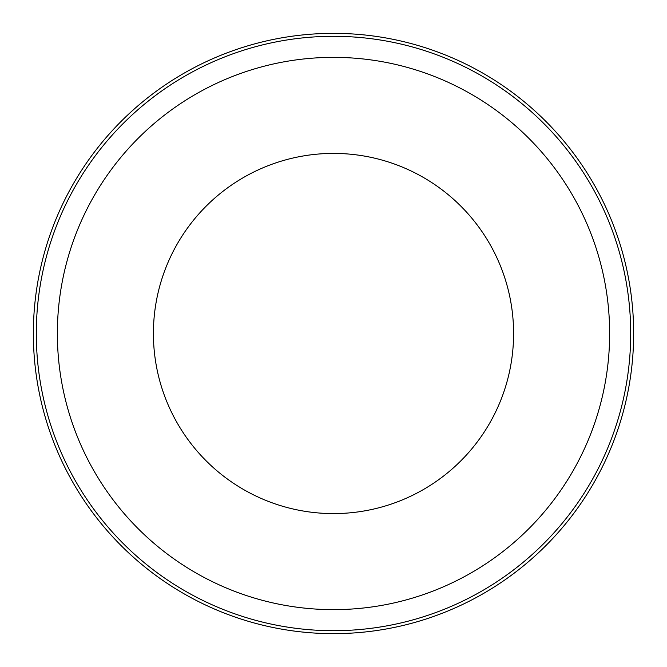 <?xml version="1.0" encoding="UTF-8"?>
<svg xmlns="http://www.w3.org/2000/svg" width="667" height="667" viewBox="0 0 667 667"><rect width="100%" height="100%" fill="white"/><g stroke="black" fill="none" stroke-linecap="round" stroke-linejoin="round"><path stroke-width="1" d="M333.5 153.41A180.09 180.09 0 0 1 513.59 333.5A180.09 180.09 0 0 1 333.5 513.59A180.09 180.09 0 0 1 153.41 333.5A180.09 180.09 0 0 1 333.5 153.41M333.5 33.35A300.15 300.15 0 0 1 633.65 333.5A300.15 300.15 0 0 1 333.5 633.65A300.15 300.15 0 0 1 33.35 333.5A300.15 300.15 0 0 1 333.5 33.35M57.362 333.5A276.138 276.138 0 0 0 333.5 609.638A276.138 276.138 0 0 0 609.638 333.5A276.138 276.138 0 0 0 333.5 57.362A276.138 276.138 0 0 0 57.362 333.5M333.5 36.301A297.199 297.199 0 0 1 630.699 333.5A297.199 297.199 0 0 1 333.5 630.699A297.199 297.199 0 0 1 36.301 333.5A297.199 297.199 0 0 1 333.5 36.301"/></g></svg>

